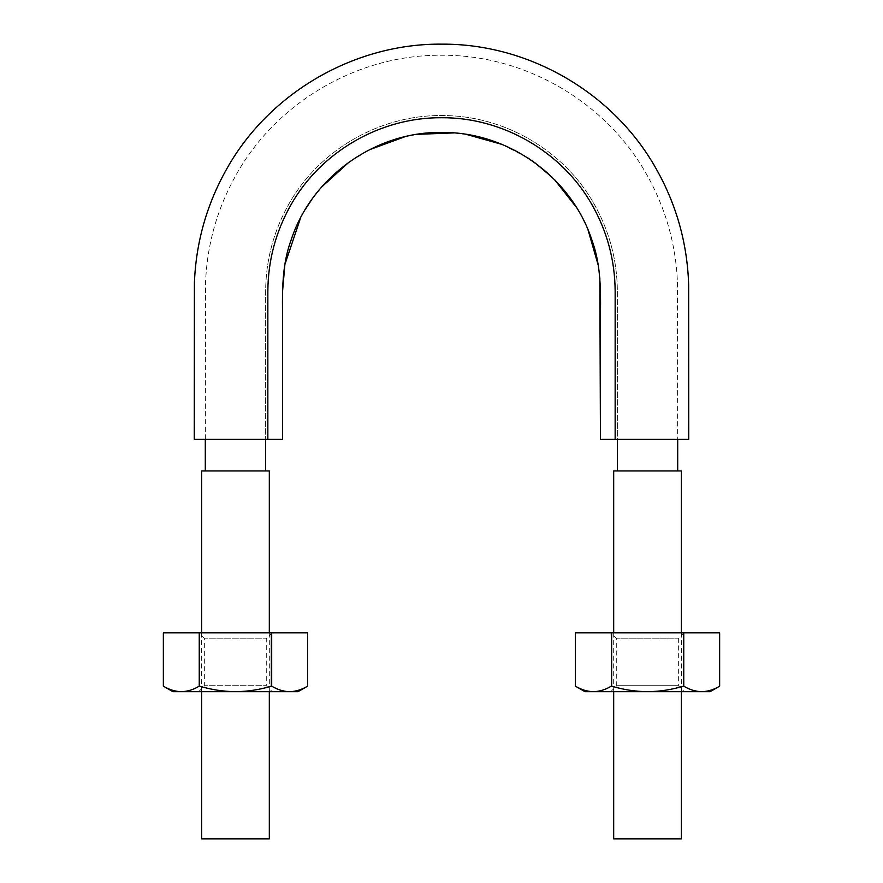 <?xml version="1.0" encoding="UTF-8"?>
<svg xmlns="http://www.w3.org/2000/svg" width="883" height="883" viewBox="0 0 883 883"><rect width="100%" height="100%" fill="white"/><g stroke="black" fill="none" stroke-linecap="round" stroke-linejoin="round"><path stroke-width="0.66" stroke-dasharray="4.42 3.31" d="M600.44 439.293L615.153 439.293L615.153 291.39C614.965 260.43 607.217 231.489 591.886 204.558C561.897 151.589 502.383 117.207 441.5 117.737C380.617 117.207 321.103 151.589 291.114 204.558C275.783 231.489 268.035 260.43 267.847 291.39L267.847 439.293L194.26 439.293L282.56 439.293M265.64 439.293L208.289 439.293C204.381 439.293 204.381 439.293 208.289 439.293C204.381 439.293 204.381 439.293 208.289 439.293L265.64 439.293L265.64 291.39C265.816 260.099 273.675 230.794 289.194 203.454C319.58 149.757 379.845 115.033 441.5 115.53C503.155 115.033 563.42 149.757 593.806 203.454C609.325 230.794 617.184 260.099 617.36 291.39L617.36 439.293L677.636 439.293L617.36 439.293L674.711 439.293L617.36 439.293L617.36 291.39C617.184 260.099 609.325 230.794 593.806 203.454C563.42 149.757 503.155 115.033 441.5 115.53C379.845 115.033 319.58 149.757 289.194 203.454C273.675 230.794 265.816 260.099 265.64 291.39L265.64 439.293M599.844 277.869L598.255 265.319M588.067 229.955L582.692 218.41M582.67 218.355L576.444 207.406M554.844 180.022L552.074 177.262M535.219 163.035L533.983 162.141M527.107 157.472L501.699 144.304M466.61 134.47L453.652 132.925M417.284 134.326L404.712 136.799M369.359 149.768L348.884 162.24M321.688 186.997L311.445 200.044M305.926 208.432L300.573 217.891M615.153 439.293L688.74 439.293L615.153 439.293M265.64 470.937L205.298 470.937L265.64 470.937M674.711 439.293C678.619 439.293 678.619 439.293 674.711 439.293C678.619 439.293 678.619 439.293 674.711 439.293L654.248 439.293L674.711 439.293M677.702 470.937L617.36 470.937L677.702 470.937M613.685 470.937L681.378 470.937M613.685 838.85L681.378 838.85M201.622 838.85L269.315 838.85M269.315 632.813L269.315 691.687M201.622 470.937L269.315 470.937M681.378 632.813L681.378 691.687M271.688 686.157L271.357 686.157C259.657 689.7 247.693 691.532 235.463 691.687L181.302 691.687C187.417 691.532 193.399 689.7 199.249 686.157L199.58 686.157C211.28 689.7 223.244 691.532 235.463 691.687L289.635 691.687C295.75 691.532 301.721 689.7 307.582 686.157L307.582 632.813L271.688 632.813L271.688 686.157C277.538 689.7 283.52 691.532 289.635 691.687L298.012 691.687M271.688 632.813L199.249 632.813L199.249 686.157M199.58 632.813L199.58 686.157M199.249 632.813L163.355 632.813L163.355 686.157C169.205 689.7 175.187 691.532 181.302 691.687L172.925 691.687M272.262 632.813L198.675 632.813L272.262 632.813L266.28 638.795L204.646 638.795L198.675 632.813M198.675 691.687L204.646 685.705L204.646 638.795L266.28 638.795L266.28 685.705L204.646 685.705L266.28 685.705L272.262 691.687M271.357 632.813L271.357 686.157M683.751 686.157C689.601 689.7 695.583 691.532 701.698 691.687C707.813 691.532 713.795 689.7 719.645 686.157L719.645 632.813L683.751 632.813L683.42 686.157C671.72 689.7 659.756 691.532 647.537 691.687L584.987 691.687M710.075 691.687L647.537 691.687C635.307 691.532 623.343 689.7 611.643 686.157L611.312 686.157C605.462 689.7 599.48 691.532 593.365 691.687C587.25 691.532 581.279 689.7 575.418 686.157L575.418 632.813L611.312 632.813L611.312 686.157M684.325 632.813L610.738 632.813L684.325 632.813L678.354 638.795L616.72 638.795L610.738 632.813M610.738 691.687L616.72 685.705L678.354 685.705L616.72 685.705L616.72 638.795L678.354 638.795L678.354 685.705L684.325 691.687M611.312 632.813L683.751 632.813M611.643 632.813L611.643 686.157M683.42 632.813L683.42 686.157M205.364 439.293L205.474 284.116C206.854 245.132 217.108 208.642 236.225 174.657C276.821 101.898 358.167 54.525 441.5 55.243C524.833 54.525 606.18 101.898 646.775 174.657C665.892 208.642 676.146 245.132 677.526 284.116L677.636 439.293L677.526 284.116C676.146 245.132 665.892 208.642 646.775 174.657C606.18 101.898 524.833 54.525 441.5 55.243C358.167 54.525 276.821 101.898 236.225 174.657C217.108 208.642 206.854 245.132 205.474 284.116L205.364 439.293M201.622 632.813L201.622 691.687M613.685 632.813L613.685 691.687"/><path stroke-width="1.32" d="M284.856 264.712L282.56 291.39L282.56 439.293L194.26 439.293L267.847 439.293L267.847 291.39C268.035 260.43 275.783 231.489 291.114 204.558C321.103 151.589 380.617 117.207 441.5 117.737C502.383 117.207 561.897 151.589 591.886 204.558C607.217 231.489 614.965 260.43 615.153 291.39L615.153 439.293L600.44 439.293L599.844 277.869M598.255 265.319L588.067 229.955M576.444 207.406L554.844 180.022M552.074 177.262L535.219 163.035M533.983 162.141L527.107 157.472M501.699 144.304L466.61 134.47M453.652 132.925L417.284 134.326M404.712 136.799L369.359 149.768M348.884 162.24L321.688 186.997M311.445 200.044L305.926 208.432M300.573 217.891L284.9 264.436M600.44 439.293L600.44 339.778C599.789 306.92 603.619 272.648 592.294 241.269C572.162 177.626 508.564 131.699 441.809 132.45C375.308 131.368 311.246 177.097 290.937 240.573C279.403 272.008 283.178 305.993 282.56 339.238L282.56 439.293M615.153 439.293L688.74 439.293L615.153 439.293M265.64 439.293L265.64 470.937M677.702 439.293L677.702 470.937M681.378 632.813L681.378 470.937L613.685 470.937L613.685 632.813M681.378 691.687L681.378 838.85L613.685 838.85L613.685 691.687M269.315 691.687L269.315 838.85L201.622 838.85L201.622 691.687M201.622 632.813L201.622 470.937L269.315 470.937L269.315 632.813M163.355 686.157L163.355 632.813L163.355 686.157C169.205 689.7 175.187 691.532 181.302 691.687L289.635 691.687C283.52 691.532 277.538 689.7 271.688 686.157L271.357 686.157C259.657 689.7 247.693 691.532 235.463 691.687C223.244 691.532 211.28 689.7 199.58 686.157L199.249 686.157C193.399 689.7 187.417 691.532 181.302 691.687L172.925 691.687L163.355 686.157M163.355 632.813L199.249 632.813L199.249 686.157M307.582 632.813L307.582 686.157C301.721 689.7 295.75 691.532 289.635 691.687L298.012 691.687L307.582 686.157L307.582 632.813L271.357 632.813L271.357 686.157M271.357 632.813L199.249 632.813M271.688 632.813L271.688 686.157M199.58 632.813L199.58 686.157M584.987 691.687L593.365 691.687C587.25 691.532 581.279 689.7 575.418 686.157L575.418 632.813L575.418 686.157L584.987 691.687M575.418 632.813L611.312 632.813L611.643 686.157C623.343 689.7 635.307 691.532 647.537 691.687L701.698 691.687C695.583 691.532 689.601 689.7 683.751 686.157L683.42 686.157C671.72 689.7 659.756 691.532 647.537 691.687L593.365 691.687C599.48 691.532 605.462 689.7 611.312 686.157M719.645 632.813L719.645 686.157C713.795 689.7 707.813 691.532 701.698 691.687L710.075 691.687L719.645 686.157L719.645 632.813L683.42 632.813L683.42 686.157M683.42 632.813L611.312 632.813M611.643 632.813L611.643 686.157M683.751 632.813L683.751 686.157M688.74 439.293L688.652 284.679C687.272 242.097 675.837 202.417 654.358 165.618C611.444 91.622 527.946 43.786 442.405 44.15C355.176 43.09 269.79 92.329 227.03 168.377C206.887 203.896 196.015 242.052 194.403 282.858L194.26 439.293M205.298 439.293L205.298 470.937M617.36 439.293L617.36 470.937"/></g></svg>
